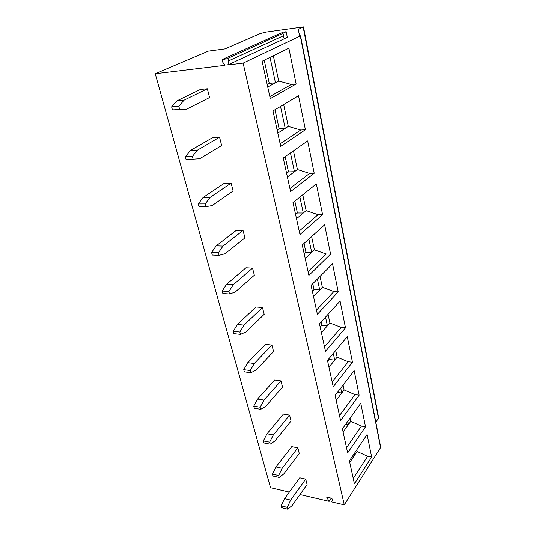 <?xml version="1.0" encoding="UTF-8"?>
<svg xmlns="http://www.w3.org/2000/svg" width="536" height="536" viewBox="0 0 536 536"><rect width="100%" height="100%" fill="white"/><g stroke="black" fill="none" stroke-linecap="round" stroke-linejoin="round"><path stroke-width="0.8" d="M289.333 492.088L270.519 487.72L155.252 73.734L208.35 51.128L224.993 48.883L260.329 33.534L265.95 32.1L303.483 26.887L298.217 29.406L299.611 35.791L300.542 35.805L380.734 447.352L344.28 504.852L331.757 501.944L332.628 499.525L331.556 498.225L327.516 497.294L326.826 497.542L329.158 501.341L299.959 494.554M303.483 26.887L378.671 417.732L375.863 422.335M329.158 501.341L331.268 498.158M344.28 504.852L243.123 63.134L227.86 64.977L228.644 60.876C228.671 59.563 228.122 58.846 227.009 58.719L222.206 59.663L222.353 61.66L224.973 65.325L155.252 73.734M219.559 137.209L212.651 137.618L190.374 150.502L197.402 150.154L219.559 137.209L221.649 145.517L199.687 158.723L186.106 159.607L185.315 156.746L192.377 156.438L193.154 159.319M231.123 183.111L224.336 183.245L203.084 197.489L210.005 197.436L231.123 183.111L233.113 190.997L212.169 205.549L205.951 206.648L199.01 206.641L198.266 203.935L205.214 203.921L205.951 206.648M243.049 230.44L236.376 230.299L216.175 245.857L222.969 246.084L243.049 230.44L244.932 237.897L225.013 253.742L219.11 255.324L212.296 255.036L211.593 252.483L218.413 252.758L219.11 255.324M252.543 268.101L245.964 267.765L226.567 284.281L233.267 284.73L252.543 268.101L254.339 275.229L235.217 292.033L229.562 293.983L222.842 293.48L222.172 291.041L228.899 291.53L229.562 293.983M262.473 307.523L256.007 306.974L237.435 324.448L244.027 325.104L262.473 307.523L264.181 314.31L245.877 332.052L240.476 334.357L233.864 333.64L233.234 331.328L239.847 332.032L240.476 334.357M271.94 345.084L265.568 344.353L247.779 362.658L254.265 363.515L271.94 345.084L273.568 351.549L256.027 370.121L250.855 372.755L244.349 371.85L243.746 369.646L250.258 370.543L250.855 372.755M280.965 380.908L274.7 380.017L257.628 399.065L264.014 400.091L280.965 380.908L282.526 387.086L265.695 406.395L260.744 409.316L254.339 408.231L253.763 406.134L260.168 407.206L260.744 409.316M289.587 415.125L283.417 414.08L267.022 433.785L273.306 434.971L289.587 415.125L291.075 421.028L274.908 440.981L270.164 444.163L263.859 442.93L263.31 440.927L269.621 442.153L270.164 444.163M297.835 447.835L291.758 446.649L275.993 466.943L282.184 468.263L297.835 447.835L299.255 453.483L283.712 474.005L279.156 477.429L272.951 476.048L272.422 474.132L278.633 475.506L279.156 477.429M305.721 479.137L299.738 477.824L284.569 498.627L290.659 500.081L305.721 479.137L307.081 484.544L292.127 505.569L287.745 509.2L281.635 507.693L281.132 505.863L287.249 507.364L287.745 509.2M207.352 88.782L200.337 89.499L176.934 100.848L184.083 100.172L207.352 88.782L209.563 97.552L186.501 109.237L172.458 109.887L186.501 109.237M184.083 100.172L178.796 106.222L179.62 109.264M176.934 100.848L171.627 106.858L178.796 106.222M171.627 106.858L172.458 109.887M197.402 150.154L192.377 156.438M185.315 156.746L190.374 150.502M210.005 197.436L205.214 203.921M198.266 203.935L203.084 197.489M222.969 246.084L218.413 252.758M211.593 252.483L216.175 245.857M233.267 284.73L228.899 291.53M222.172 291.041L226.567 284.281M244.027 325.104L239.847 332.032M233.234 331.328L237.435 324.448M254.265 363.515L250.258 370.543M243.746 369.646L247.779 362.658M264.014 400.091L260.168 407.206M253.763 406.134L257.628 399.065M273.306 434.971L269.621 442.153M263.31 440.927L267.022 433.785M282.184 468.263L278.633 475.506M272.422 474.132L275.993 466.943M290.659 500.081L287.249 507.364M281.132 505.863L284.569 498.627M300.542 35.805L243.123 63.134M262.111 61.245L288.877 48.18L296.127 83.984L270.285 98.651L262.111 61.245M272.965 110.912L298.505 95.736L305.393 129.746L280.703 146.341L272.965 110.912M283.243 157.966L307.651 140.914L314.203 173.255L290.586 191.573L283.243 157.966M292.991 202.608L316.354 183.888L322.585 214.681L299.966 234.534L292.991 202.608M302.257 245.019L324.635 224.812L330.578 254.165L308.89 275.39L302.257 245.019M311.074 285.366L332.534 263.826L338.209 291.845L317.392 314.284L311.074 285.366M319.469 323.798L340.079 301.065L345.499 327.838L325.493 351.368L319.469 323.798M327.469 360.433L347.281 336.655L352.467 362.256L333.218 386.751L327.469 360.433M335.114 395.414L354.169 370.691L359.133 395.193L340.601 420.552L335.114 395.414M342.41 428.834L360.768 403.273L365.525 426.757L347.663 452.887L342.41 428.834M349.398 460.806L367.093 434.502L371.649 457.02L354.423 483.834L349.398 460.806M282.794 39.43L287.303 37.332L286.17 31.725L282.224 33.694C283.263 33.788 283.752 34.438 283.685 35.644L282.794 39.43L227.86 64.977M286.17 31.725L283.45 32.106L277.836 34.465M267.739 86.986L278.687 81.043L291.376 84.454L296.127 83.984M267.203 84.534L269.266 83.422L275.464 82.792L270.03 57.379M269.836 96.581L291.376 84.454M273.333 55.771L278.687 81.043M264.228 60.213L269.266 83.422M277.815 133.122L288.288 126.396L300.723 130.034L305.393 129.746M277.139 130.02L279.115 128.761L285.206 128.379L280.516 106.423M280.14 143.749L300.723 130.034M283.665 104.554L288.288 126.396M274.981 109.713L279.115 128.761M287.397 176.981L297.42 169.544L309.614 173.376L314.203 173.255M286.586 173.289L288.482 171.895L294.465 171.728L290.452 152.928M289.916 188.518L309.614 173.376M293.46 150.83L297.42 169.544M285.165 156.619L288.482 171.895M296.509 218.708L306.123 210.635L318.083 214.655L322.585 214.681M295.591 214.487L297.406 212.98L303.289 213.013L299.885 197.087M299.209 231.056L318.083 214.655M302.766 194.776L306.123 210.635M294.834 201.134L297.406 212.98M305.198 258.459L314.418 249.83L326.149 253.997L330.578 254.165M304.173 253.769L305.915 252.161L311.697 252.369L308.857 239.063M308.053 271.538L326.149 253.997M311.61 236.577L314.418 249.83M304.019 243.431L305.915 252.161M313.48 296.381L322.337 287.242L333.854 291.55L338.209 291.845M312.361 291.262L314.036 289.561L319.731 289.936L317.392 279.022M316.475 310.096L333.854 291.55M320.039 276.368L322.337 287.242M312.756 283.678L314.036 289.561M321.386 332.588L329.908 323L341.218 327.429L345.499 327.838M320.186 327.087L321.801 325.298L327.396 325.828L325.533 317.104M324.508 346.879L341.218 327.429M328.072 314.31L329.908 323M321.084 322.009L321.801 325.298M328.95 367.2L337.151 357.204L348.253 361.746L352.467 362.256M327.67 361.351L329.225 359.488L334.732 360.152L333.298 353.438M332.179 381.994L348.253 361.746M335.737 350.517L337.151 357.204M329.024 358.571L329.225 359.488M336.186 400.318L344.085 389.953L354.993 394.597L359.133 395.193M337.445 392.386L341.754 393.015L340.715 388.144M339.509 415.561L354.993 394.597M343.06 385.103L344.085 389.953M343.114 432.029L350.732 421.35L361.452 426.066L365.525 426.757M345.847 424.056L348.48 424.499L347.804 421.33M346.524 447.667L361.452 426.066M350.062 418.187L350.732 421.35M349.753 462.434L357.11 451.466L367.642 456.257L371.649 457.02M353.666 454.461L354.939 454.702L354.591 453.088M353.244 478.427L367.642 456.257M356.768 449.851L357.11 451.466M326.98 498.225L327.59 497.314M378.51 418.395L303.168 27.128M380.627 447.855L300.314 35.992M227.009 58.719L282.224 33.694M222.882 59.241L278.325 34.244M228.644 60.876L283.685 35.644"/></g></svg>
